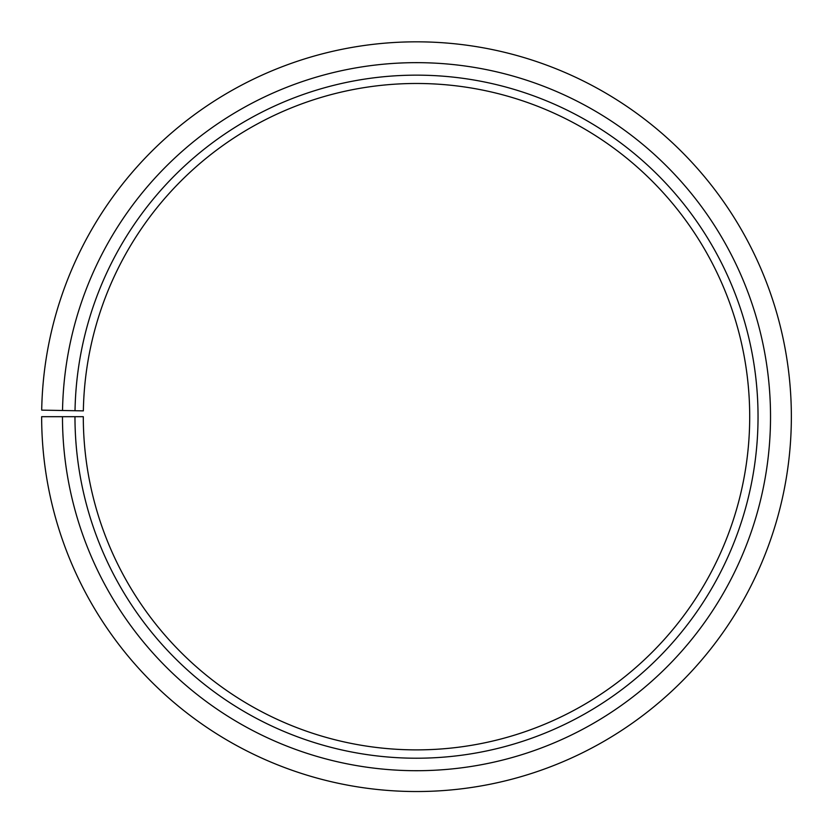<?xml version="1.0" encoding="UTF-8"?>
<svg xmlns="http://www.w3.org/2000/svg" width="833" height="833" viewBox="0 0 833 833"><rect width="100%" height="100%" fill="white"/><g stroke="black" fill="none" stroke-linecap="round" stroke-linejoin="round"><path stroke-width="1.25" d="M83.352 410.867A333.21 333.21 0 0 1 586.453 130.073A333.21 333.21 0 0 1 581.424 706.207A333.21 333.21 0 0 1 83.3 416.687L74.97 416.687A341.54 341.54 0 0 0 585.547 713.454A341.54 341.54 0 0 0 590.701 122.909A341.54 341.54 0 0 0 75.022 410.721L83.352 410.867M62.475 416.687A354.035 354.035 0 0 0 591.732 724.304A354.035 354.035 0 0 0 597.074 112.163A354.035 354.035 0 0 0 62.527 410.502L41.702 410.138A374.86 374.86 0 0 1 607.705 94.254A374.86 374.86 0 0 1 602.04 742.401A374.86 374.86 0 0 1 41.65 416.687L74.97 416.687M62.527 410.502L75.022 410.721"/></g></svg>
